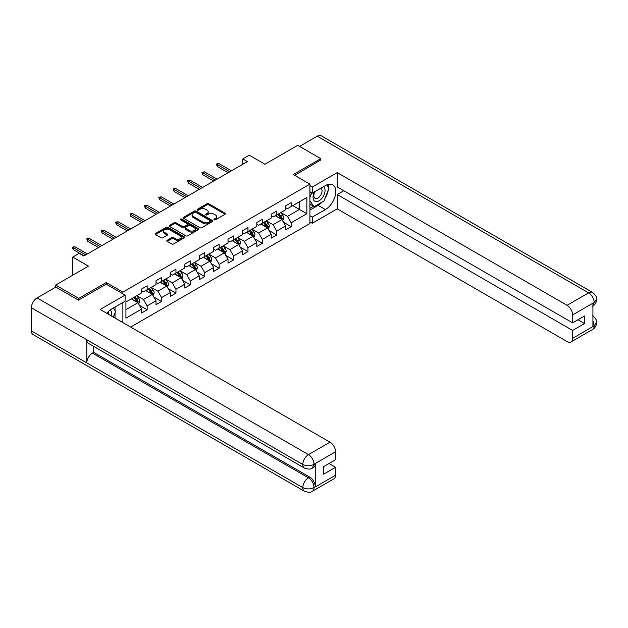 <?xml version="1.0" encoding="UTF-8"?>
<svg xmlns="http://www.w3.org/2000/svg" width="628" height="628" viewBox="0 0 628 628"><rect width="100%" height="100%" fill="white"/><g stroke="black" fill="none" stroke-linecap="round" stroke-linejoin="round"><path stroke-width="0.94" d="M214.203 219.8A0.895 0.518 0 0 0 215.467 219.8L225.099 214.242A1.28 0.738 0 0 0 225.468 213.716A1.28 0.738 0 0 0 225.099 213.19L208.786 203.778A1.28 0.738 0 0 0 206.973 203.778L197.349 209.336A0.895 0.518 0 0 0 198.613 210.066L199.861 209.352A4.098 2.371 0 0 1 205.662 209.352L207.02 210.137A4.098 2.371 0 0 1 208.221 211.809A4.098 2.371 0 0 1 207.02 213.481L205.772 214.203A0.895 0.518 0 0 0 207.044 214.933L208.284 214.211A4.098 2.371 0 0 1 214.085 214.211L215.443 214.996A4.098 2.371 0 0 1 216.644 216.676A4.098 2.371 0 0 1 215.443 218.348L214.203 219.07A0.895 0.518 0 0 0 214.203 219.8L214.203 219.07M167.197 240.289A1.28 0.738 0 0 0 166.82 240.814A1.28 0.738 0 0 0 167.197 241.34L171.774 243.978A1.28 0.738 0 0 0 173.587 243.978L184.279 237.808A1.28 0.738 0 0 0 184.648 237.282A1.28 0.738 0 0 0 184.279 236.764L167.966 227.344A1.28 0.738 0 0 0 166.153 227.344L155.461 233.514A1.28 0.738 0 0 0 155.085 234.04A1.28 0.738 0 0 0 155.461 234.566L160.988 237.753A1.28 0.738 0 0 0 162.801 237.753L167.378 235.115A1.28 0.738 0 0 0 167.755 234.589A1.28 0.738 0 0 0 167.378 234.063L164.638 232.486A3.43 1.978 0 0 1 163.633 231.088A3.43 1.978 0 0 1 165.753 229.259A3.43 1.978 0 0 1 169.482 229.683L180.22 235.885A3.43 1.978 0 0 1 181.225 237.282A3.43 1.978 0 0 1 179.106 239.111A3.43 1.978 0 0 1 175.377 238.687L173.587 237.651A1.28 0.738 0 0 0 171.774 237.651L167.197 240.289L167.197 241.34L171.774 238.719L171.774 237.651M320.79 160.25L320.79 158.656L297.711 145.327L264.945 164.253L249.253 155.187L242.793 158.923L247.408 161.584L83.83 256.02L79.214 253.359L72.754 257.088L72.754 275.213M106.265 284.217L106.265 282.514L78.751 298.394L55.68 285.073L88.446 266.146L72.754 257.088M106.265 282.514L122.876 292.106L309.902 184.13L309.902 223.568L130.632 327.062M320.79 158.656L293.284 174.537L309.902 184.13M199.955 227.713A1.28 0.738 0 0 0 201.761 227.713L212.452 221.535A1.28 0.738 0 0 0 212.829 221.017A1.28 0.738 0 0 0 212.452 220.491L196.148 211.079A1.28 0.738 0 0 0 194.335 211.079L183.643 217.249A1.28 0.738 0 0 0 183.266 217.775A1.28 0.738 0 0 0 183.643 218.293L199.955 227.713M180.872 219.996A0.895 0.518 0 0 1 181.782 220.122L181.782 219.054L198.369 228.623A1.28 0.738 0 0 1 198.738 229.149A1.28 0.738 0 0 1 198.369 229.675L187.678 235.845A1.28 0.738 0 0 1 185.864 235.845L169.552 226.425L174.129 223.804L174.129 222.744L169.552 225.381A1.28 0.738 0 0 0 169.175 225.907A1.28 0.738 0 0 0 169.552 226.425L169.552 225.381M174.129 223.804A1.28 0.738 0 0 1 175.942 223.804L175.942 222.744A1.28 0.738 0 0 0 174.129 222.744M175.942 222.744L182.552 226.559A1.28 0.738 0 0 0 184.365 226.559L187.403 224.808A1.28 0.738 0 0 0 187.78 224.282A1.28 0.738 0 0 0 187.403 223.764L180.519 219.784A0.895 0.518 0 0 1 181.782 219.054M55.68 287.2L55.68 285.073M78.751 298.394L78.751 299.988M122.876 322.588L122.876 302.5M122.876 293.81L122.876 292.106M139.447 305.349L147.156 309.8L147.156 305.907L156.019 300.788L156.019 304.682L161.561 301.487L161.561 297.594L170.416 292.475L170.416 296.369L175.958 293.174L175.958 289.28L184.82 284.162L184.82 288.056L190.355 284.853L190.355 280.967L199.217 275.849L199.217 279.743L204.759 276.54L204.759 272.654L213.622 267.536L213.622 271.429L219.156 268.227L219.156 264.341L228.019 259.223L228.019 263.108L233.561 259.914L233.561 256.028L242.424 250.91L242.424 254.795L247.958 251.6L247.958 247.707L256.821 242.596L256.821 246.482L262.363 243.287L262.363 239.394L271.218 234.283L271.218 238.169L276.76 234.974L276.76 231.08L285.622 225.962L285.622 229.856L291.156 226.661L291.156 222.767L306.856 213.708L306.856 197.506L299.47 201.769L299.47 209.446L306.856 213.708M147.156 309.8L141.622 312.995L141.622 309.102L125.922 318.168L125.922 301.966L141.622 292.907L141.622 289.013L147.156 285.819L147.156 289.704L156.019 284.586L156.019 280.7L161.561 277.498L161.561 281.391L170.416 276.273L170.416 272.387L175.958 269.184L175.958 273.078L184.82 267.96L184.82 264.074L190.355 260.871L190.355 264.765L199.217 259.647L199.217 255.761L204.759 252.558L204.759 256.452L213.622 251.333L213.622 247.44L219.156 244.245L219.156 248.139L228.019 243.02L228.019 239.127L233.561 235.932L233.561 239.825L242.424 234.707L242.424 230.814L247.958 227.619L247.958 231.504L256.821 226.394L256.821 222.5L262.363 219.305L262.363 223.191L271.218 218.081L271.218 214.187L276.76 210.992L276.76 214.878L285.622 209.768L285.622 205.874L291.156 202.679L291.156 206.565L306.856 197.506M145.68 290.56L152.329 294.399L143.467 299.509L136.818 295.678M141.622 290.772L143.467 291.839L147.156 289.704M143.467 299.509L147.156 305.907M152.329 294.399L156.019 300.788M160.077 282.247L166.726 286.085L157.863 291.196L151.215 287.357M156.019 282.459L157.863 283.526L161.561 281.391M157.863 291.196L161.561 297.594M166.726 286.085L170.416 292.475M174.482 273.934L181.123 277.764L172.268 282.883L165.619 279.044M170.416 274.146L172.268 275.213L175.958 273.078M172.268 282.883L175.958 289.28M181.123 277.764L184.82 284.162M188.879 265.62L195.528 269.451L186.665 274.569L180.016 270.731M184.82 265.832L186.665 266.892L190.355 264.765M186.665 274.569L190.355 280.967M195.528 269.451L199.217 275.849M203.284 257.299L209.925 261.138L201.062 266.256L194.421 262.418M199.217 257.519L201.062 258.579L204.759 256.452M201.062 266.256L204.759 272.654M209.925 261.138L213.622 267.536M217.681 248.986L224.329 252.825L215.467 257.943L208.818 254.105M213.622 249.198L215.467 250.266L219.156 248.139M215.467 257.943L219.156 264.341M224.329 252.825L228.019 259.223M232.085 240.673L238.726 244.512L229.864 249.63L223.223 245.791M228.019 240.885L229.864 241.953L233.561 239.825M229.864 249.63L233.561 256.028M238.726 244.512L242.424 250.91M246.482 232.36L253.131 236.199L244.268 241.317L237.619 237.478M242.424 232.572L244.268 233.64L247.958 231.504M244.268 241.317L247.958 247.707M253.131 236.199L256.821 242.596M260.879 224.047L267.528 227.886L258.665 233.004L252.024 229.165M256.821 224.259L258.665 225.326L262.363 223.191M258.665 233.004L262.363 239.394M267.528 227.886L271.218 234.283M275.284 215.734L281.933 219.572L273.07 224.683L266.421 220.852M271.218 215.946L273.07 217.013L276.76 214.878M273.07 224.683L276.76 231.08M281.933 219.572L285.622 225.962M292.821 205.607L299.47 209.446L287.467 216.37L280.818 212.539M285.622 207.633L287.467 208.7L291.156 206.565M287.467 216.37L291.156 222.767M242.793 158.923L242.793 164.253M125.922 309.635L137.924 302.712L131.276 298.873M137.924 302.712L141.622 309.102M283.456 222.21L291.156 226.661M269.051 230.523L276.76 234.974M254.654 238.836L262.363 243.287M240.249 247.149L247.958 251.6M225.852 255.463L233.561 259.914M211.448 263.776L219.156 268.227M197.051 272.089L204.759 276.54M182.646 280.41L190.355 284.853M168.249 288.723L175.958 293.174M153.852 297.036L161.561 301.487M214.556 219.926L215.443 219.415A4.098 2.371 0 0 0 216.644 217.735L216.644 216.676M208.221 211.809L208.221 212.876A4.098 2.371 0 0 1 207.02 214.548L206.133 215.059M225.075 214.25L208.786 204.846A1.28 0.738 0 0 0 206.973 204.846L197.702 210.192M212.437 221.551L196.148 212.138A1.28 0.738 0 0 0 194.335 212.138L183.659 218.301L183.643 217.249M210.192 221.378A0.895 0.518 0 0 0 210.192 220.648L195.873 212.382A0.895 0.518 0 0 0 194.609 212.382L193.291 213.143A4.098 2.371 0 0 0 192.089 214.815A4.098 2.371 0 0 0 193.291 216.487L203.079 222.139A4.098 2.371 0 0 0 208.873 222.139L210.192 221.378L210.192 222.445A0.895 0.518 0 0 0 210.451 222.084L210.451 221.017M192.089 214.815L192.089 215.883A4.098 2.371 0 0 0 193.291 217.555L193.291 216.487M210.192 222.445L208.873 223.207A4.098 2.371 0 0 1 203.079 223.207L193.291 217.555M175.942 223.804L182.552 227.626A1.28 0.738 0 0 0 184.365 227.626L187.403 225.876A1.28 0.738 0 0 0 187.78 225.35L187.78 224.282M181.782 220.122L198.346 229.683M189.421 230.523A3.43 1.978 0 0 0 193.157 230.955A3.43 1.978 0 0 0 195.269 229.126A3.43 1.978 0 0 0 194.264 227.721L190.48 225.538A1.28 0.738 0 0 0 188.667 225.538L185.637 227.289A1.28 0.738 0 0 0 185.26 227.815A1.28 0.738 0 0 0 185.637 228.341L189.421 230.523L189.421 231.591A3.43 1.978 0 0 0 193.157 232.015A3.43 1.978 0 0 0 195.269 230.186L195.269 229.126M185.26 227.815L185.26 228.882A1.28 0.738 0 0 0 185.637 229.401L185.637 228.341M189.421 231.591L185.637 229.401M181.225 237.282L181.225 238.35A3.43 1.978 0 0 1 179.106 240.179A3.43 1.978 0 0 1 175.377 239.747L173.587 238.719A1.28 0.738 0 0 0 171.774 238.719M163.633 231.088L163.633 232.148A3.43 1.978 0 0 0 164.638 233.553L164.638 232.486M167.378 234.063L167.378 235.115L164.638 233.553M184.279 236.764L184.279 237.808L167.966 228.411A1.28 0.738 0 0 0 166.153 228.411L155.477 234.574L155.461 233.514M282.655 220.836L283.754 218.065A3.462 1.994 -120 0 0 282.655 215.121L280.747 212.578M277.427 216.974L276.132 215.239M277.882 214.226L279.79 216.77A3.462 1.994 60 0 1 280.779 218.858C281.305 219.549 281.674 219.337 281.886 218.214A3.462 1.994 -120 0 0 280.897 216.134L278.997 213.591M278.126 214.093L280.237 216.911A1.766 1.021 60 0 1 280.559 217.445L281.886 218.214M229.777 171.766L217.202 164.505L217.202 166.428L216.37 164.026L217.202 164.505L218.866 163.547L231.434 170.808M217.202 166.428L228.113 172.724M216.37 164.026L218.866 163.547M314.581 191.823A8.486 4.898 120 0 0 316.041 201.612A8.486 4.898 120 0 0 323.703 195.551A8.486 4.898 120 0 0 323.499 186.673M315.06 191.54A5.809 3.352 120 0 0 315.044 198.283A5.809 3.352 120 0 0 315.892 198.542A5.809 3.352 120 0 0 321.206 194.256A5.809 3.352 120 0 0 320.853 188.219A5.809 3.352 120 0 0 320.829 188.212M326.733 184.899L329.001 188.125L324.024 200.968L314.055 206.722L309.902 203.935M314.055 206.722L309.902 200.811M309.902 197.506L311.724 192.804M111.329 315.923A8.486 4.898 120 0 0 110.206 309.989M108.628 314.361A5.809 3.352 120 0 0 108.032 311.975M113.268 308.05L115.583 311.347L113.354 317.093M322.188 202.035A14.687 8.478 120 0 1 318.113 205.34L325.406 209.548A14.687 8.478 120 0 0 334.999 196.611A14.687 8.478 120 0 0 332.754 184.844A14.687 8.478 120 0 0 325.406 185.566L312.297 193.134L312.297 187.011L337.22 172.614L567.076 305.318L588.632 292.876L317.234 136.19L299.564 146.395M325.406 209.548L312.297 217.115L312.297 223.246L337.22 208.857L337.22 194.523L572.61 330.422L572.61 338.366L594.3 325.728M343.775 190.739L337.22 194.523M577.964 319.762L584.519 323.546L584.519 315.978L572.61 322.855L337.22 186.956L337.22 172.614M309.902 191.752L312.297 193.134M309.902 185.621L312.297 187.011M309.902 221.865L312.297 223.246M309.902 215.734L312.297 217.115M337.22 208.857L567.076 341.561A7.834 4.522 -120 0 0 570.993 341.946A7.834 4.522 -120 0 0 572.61 338.366M317.234 136.19A8.031 4.632 -60 0 1 321.253 135.789L592.644 292.475A8.031 4.632 -60 0 0 588.632 292.876A7.834 4.522 60 0 1 594.167 302.468L572.61 314.911A7.834 4.522 -120 0 0 567.076 305.318M572.61 322.855L572.61 314.911M584.519 323.546L572.61 330.422M592.918 306.056L594.167 302.735L592.918 303.457L592.918 326.372L594.167 325.657L592.918 320.892M320.79 159.936L294.665 175.338M325.1 198.189A14.687 8.478 120 0 0 328.263 190.041M328.499 187.411A14.687 8.478 120 0 0 328.138 184.412M318.113 205.34L309.902 210.082M309.902 208.378L313.411 206.353M309.902 205.183L310.64 204.752M592.644 315.664C595.791 318.498 597.11 320.759 596.6 322.454L594.167 325.657M592.644 292.475C595.791 295.286 597.11 297.57 596.6 299.328L594.167 302.468M125.098 295.089L100.174 309.478L330.022 442.183A7.834 4.522 60 0 1 335.564 451.775L314.008 464.218L312.383 468.072C311.072 469.406 308.426 469.406 304.454 468.08L88.446 343.375A8.031 4.632 -60 0 1 86.79 339.748L31.4 307.775A8.031 4.632 -60 0 1 37.076 297.939L55.861 287.098L78.476 300.153L106.171 284.162L125.098 295.089L125.098 301.22L111.988 308.788A14.687 8.478 120 0 0 106.838 313.333M114.712 317.87L117.805 319.66M115.034 317.69L115.034 312.768M115.034 310.562L115.034 307.029M335.564 451.775L335.564 459.72L323.656 466.588L323.656 474.156L335.564 467.287L335.564 475.223A7.834 4.522 60 0 1 333.939 478.811L312.383 491.253A7.834 4.522 -120 0 0 314.008 487.666L335.564 475.223M312.383 491.253C311.135 492.58 308.489 492.588 304.454 491.261L33.064 334.575A8.031 4.632 -60 0 1 31.4 330.901L86.79 362.882A8.031 4.632 -60 0 1 92.465 353.101L308.466 477.806L309.714 477.092A7.834 4.522 60 0 1 315.256 486.684L315.256 463.762A7.834 4.522 60 0 1 313.631 467.35L312.383 468.072M31.4 307.775L31.4 330.901M304.454 468.08A8.031 4.632 -60 0 1 302.79 464.461L86.79 339.748L86.79 362.882L302.79 487.587C306.472 489.369 310.169 489.369 313.867 487.587L314.008 487.666M335.564 467.287L329.009 463.503M93.705 346.405L93.705 352.379L309.714 477.092M93.705 352.379L92.465 353.101M37.076 297.939L308.466 454.625A8.031 4.632 -60 0 0 302.79 464.461C306.488 466.235 310.177 466.219 313.859 464.414M268.258 229.149L269.357 226.378A3.462 1.994 -120 0 0 268.25 223.435L266.351 220.891M263.022 225.287L261.735 223.56M263.485 222.548L265.393 225.091A3.462 1.994 60 0 1 266.382 227.171C266.9 227.862 267.269 227.65 267.489 226.527A3.462 1.994 -120 0 0 266.5 224.447L264.592 221.904M263.729 222.406L265.84 225.224A1.766 1.021 60 0 1 266.162 225.758L267.489 226.527M253.861 237.463L254.952 234.691A3.462 1.994 -120 0 0 253.853 231.748L251.946 229.204M248.625 233.6L247.33 231.873M249.088 230.861L250.988 233.404A3.462 1.994 60 0 1 251.977 235.484C252.503 236.175 252.872 235.963 253.092 234.841A3.462 1.994 -120 0 0 252.095 232.76L250.195 230.217M249.324 230.719L251.443 233.538A1.766 1.021 60 0 1 251.757 234.079L253.092 234.841M215.373 180.079L202.805 172.818L202.805 174.741L201.973 172.339L202.805 172.818L204.461 171.86L217.037 179.121M202.805 174.741L213.708 181.037M201.973 172.339L204.461 171.86M200.976 188.392L188.4 181.131L188.4 183.054L187.568 180.652L188.4 181.131L190.064 180.173L202.632 187.434M188.4 183.054L199.312 189.35M187.568 180.652L190.064 180.173M239.456 245.776L240.555 243.012A3.462 1.994 -120 0 0 239.449 240.061L237.549 237.517M234.228 241.913L232.933 240.186M234.684 239.174L236.591 241.717A3.462 1.994 60 0 1 237.58 243.797C238.098 244.488 238.467 244.276 238.687 243.154A3.462 1.994 -120 0 0 237.698 241.074L235.79 238.53M234.927 239.032L237.039 241.851A1.766 1.021 60 0 1 237.36 242.392L238.687 243.154M225.06 254.089L226.159 251.326A3.462 1.994 -120 0 0 225.052 248.374L223.144 245.831M219.824 250.227L218.528 248.5M220.287 247.487L222.186 250.03A3.462 1.994 60 0 1 223.183 252.111C223.701 252.809 224.07 252.589 224.29 251.467A3.462 1.994 -120 0 0 223.301 249.387L221.394 246.843M220.522 247.346L222.642 250.172A1.766 1.021 60 0 1 222.956 250.705L224.29 251.467M210.655 262.402L211.754 259.639A3.462 1.994 -120 0 0 210.647 256.695L208.747 254.152M205.427 258.54L204.131 256.813M205.882 255.8L207.79 258.344A3.462 1.994 60 0 1 208.779 260.424C209.297 261.122 209.666 260.91 209.885 259.788A3.462 1.994 -120 0 0 208.896 257.708L206.989 255.164M206.125 255.659L208.237 258.485A1.766 1.021 60 0 1 208.559 259.019L209.885 259.788M186.571 196.705L174.003 189.444L174.003 191.367L173.171 188.965L174.003 189.444L175.659 188.486L188.235 195.748M174.003 191.367L184.915 197.663M173.171 188.965L175.659 188.486M172.174 205.018L159.598 197.765L159.598 199.68L158.766 197.278L159.598 197.765L161.263 196.799L173.83 204.061M159.598 199.68L170.51 205.976M158.766 197.278L161.263 196.799M157.769 213.332L145.201 206.078L145.201 207.994L144.369 205.599L145.201 206.078L146.858 205.113L159.434 212.374M145.201 207.994L156.113 214.297M144.369 205.599L146.858 205.113M196.258 270.715L197.357 267.952A3.462 1.994 -120 0 0 196.25 265.008L194.342 262.465M191.022 266.853L189.727 265.126M191.485 264.113L193.393 266.657A3.462 1.994 60 0 1 194.382 268.737C194.9 269.436 195.269 269.224 195.489 268.101A3.462 1.994 -120 0 0 194.499 266.021L192.592 263.477M191.728 263.972L193.84 266.798A1.766 1.021 60 0 1 194.162 267.332L195.489 268.101M143.372 221.645L130.797 214.391L130.797 216.307L129.965 213.912L130.797 214.391L132.461 213.434L145.037 220.687M130.797 216.307L141.708 222.61M129.965 213.912L132.461 213.434M181.853 279.028L182.952 276.265A3.462 1.994 -120 0 0 181.853 273.321L179.946 270.778M176.625 275.166L175.33 273.439M177.08 272.426L178.988 274.97A3.462 1.994 60 0 1 179.977 277.05C180.495 277.749 180.864 277.537 181.084 276.414A3.462 1.994 -120 0 0 180.095 274.334L178.187 271.791M177.324 272.285L179.435 275.111A1.766 1.021 60 0 1 179.757 275.645L181.084 276.414M128.968 229.966L116.4 222.704L116.4 224.62L115.568 222.226L116.4 222.704L118.064 221.747L130.632 229M116.4 224.62L127.311 230.923M115.568 222.226L118.064 221.747M167.456 287.341L168.555 284.578A3.462 1.994 -120 0 0 167.448 281.634L165.541 279.091M162.22 283.479L160.933 281.752M162.683 280.74L164.591 283.283A3.462 1.994 60 0 1 165.58 285.363C166.098 286.062 166.467 285.85 166.687 284.727A3.462 1.994 -120 0 0 165.698 282.647L163.79 280.104M162.927 280.606L165.038 283.424A1.766 1.021 60 0 1 165.36 283.958L166.687 284.727M114.571 238.279L101.995 231.018L101.995 232.933L101.171 230.539L101.995 231.018L103.659 230.06L116.235 237.313M101.995 232.933L112.907 239.237M101.171 230.539L103.659 230.06M153.051 295.662L154.15 292.891A3.462 1.994 -120 0 0 153.051 289.948L151.144 287.404M147.823 291.792L146.528 290.065M148.279 289.053L150.186 291.596A3.462 1.994 60 0 1 151.175 293.676C151.701 294.375 152.07 294.163 152.282 293.041A3.462 1.994 -120 0 0 151.293 290.96L149.393 288.417M148.522 288.919L150.634 291.737A1.766 1.021 60 0 1 150.956 292.271L152.282 293.041M100.174 246.592L87.598 239.331L87.598 241.254L86.766 238.852L87.598 239.331L89.262 238.373L101.83 245.634M87.598 241.254L98.51 247.55M86.766 238.852L89.262 238.373M138.655 303.976L139.754 301.204A3.462 1.994 -120 0 0 138.647 298.261L136.747 295.717M133.419 300.113L132.131 298.379M133.882 297.374L135.789 299.909A3.462 1.994 60 0 1 136.778 301.997C137.297 302.688 137.665 302.476 137.885 301.354A3.462 1.994 -120 0 0 136.896 299.273L134.989 296.73M134.125 297.232L136.237 300.051A1.766 1.021 60 0 1 136.559 300.584L137.885 301.354M72.754 270.173L72.754 268.258M85.769 254.905L73.201 247.644L73.201 249.567L72.369 247.165L73.201 247.644L74.858 246.686L87.433 253.948M73.201 249.567L84.113 255.863M72.369 247.165L74.858 246.686M215.443 219.415L215.443 218.348M205.772 214.933L205.772 214.203M207.02 214.548L207.02 213.481M197.349 210.066L197.349 209.336M206.973 204.846L206.973 203.778M208.786 204.846L208.786 203.778M225.099 214.242L225.099 213.19M194.335 212.138L194.335 211.079M196.148 212.138L196.148 211.079M212.452 221.535L212.452 220.491M203.079 223.207L203.079 222.139M208.873 223.207L208.873 222.139M182.552 227.626L182.552 226.559M184.365 227.626L184.365 226.559M187.403 225.876L187.403 224.808M198.369 229.675L198.369 228.623M173.587 238.719L173.587 237.651M175.377 239.747L175.377 238.687M166.153 228.411L166.153 227.344M167.966 228.411L167.966 227.344M281.587 219.376L283.73 218.136M280.897 216.134L282.655 215.121M278.44 217.555L279.79 216.77M596.6 322.486C596.514 325.555 595.163 327.894 592.542 329.504A7.834 4.522 -120 0 0 594.167 325.916M315.256 486.684L313.874 487.587M314.008 464.485L315.256 463.762M314.008 464.218A7.834 4.522 60 0 0 308.466 454.625L330.022 442.183M304.454 491.261A8.031 4.632 -60 0 1 302.79 487.587A8.031 4.632 -60 0 1 308.466 477.806C311.802 480.043 313.647 483.238 314.008 487.406M267.19 227.689L269.334 226.449M266.5 224.447L268.25 223.435M264.035 225.868L265.393 225.091M252.786 236.002L254.937 234.762M252.095 232.76L253.853 231.748M249.638 234.181L250.988 233.404M238.389 244.316L240.532 243.075M237.698 241.074L239.449 240.061M235.233 242.494L236.591 241.717M223.984 252.629L226.135 251.388M223.301 249.387L225.052 248.374M220.836 250.808L222.186 250.03M209.587 260.942L211.73 259.702M208.896 257.708L210.647 256.695M206.439 259.121L207.79 258.344M195.182 269.255L197.333 268.015M194.499 266.021L196.25 265.008M192.035 267.442L193.393 266.657M180.786 277.568L182.929 276.336M180.095 274.334L181.853 273.321M177.638 275.755L178.988 274.97M166.389 285.881L168.532 284.649M165.698 282.647L167.448 281.634M163.233 284.068L164.591 283.283M151.984 294.202L154.127 292.962M151.293 290.96L153.051 289.948M148.836 292.381L150.186 291.596M137.587 302.515L139.73 301.275M136.896 299.273L138.647 298.261M134.431 300.694L135.789 299.909M570.993 341.946L592.542 329.504M596.6 299.352C596.498 302.398 595.14 304.721 592.542 306.323"/></g></svg>
